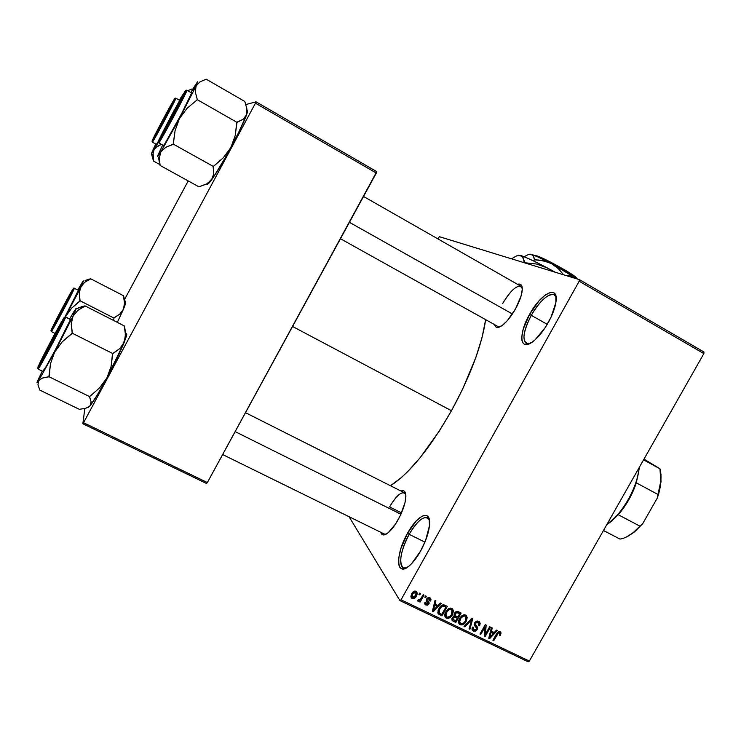 <?xml version="1.0" encoding="UTF-8"?>
<svg xmlns="http://www.w3.org/2000/svg" width="741" height="741" viewBox="0 0 741 741"><rect width="100%" height="100%" fill="white"/><g stroke="black" fill="none" stroke-linecap="round" stroke-linejoin="round"><path stroke-width="1.11" d="M531.288 315.323C522.22 333.598 521.599 343.083 529.417 343.768L526.221 343.491C522.044 339.276 523.73 329.893 531.288 315.323L547.247 324.336L531.288 315.323C540.328 300.327 547.988 293.473 554.249 294.77L556.12 297.373C553.879 288.823 540.05 299.142 531.288 315.323L529.556 314.416L531.288 315.323M548.321 322.465C543.385 331.097 538.216 337.507 532.816 341.694C519.71 351.956 518.126 334.172 529.556 314.416L538.957 300.929L545.459 294.853L551.035 292.25L553.203 292.426L554.824 293.603L555.843 295.752L555.87 302.624L551.026 317.213L545.256 327.541L535.095 339.823L531.853 342.379L526.351 344.602L524.304 344.204L522.822 342.814L521.96 340.508L521.738 337.377L523.211 329.18L529.556 314.416C540.745 293.51 558.436 284.109 556.046 301.355C555.25 307.496 552.675 314.536 548.321 322.465M409.143 534.326C399.51 551.054 397.556 571.089 406.337 567.949L403.28 567.856C398.556 562.632 400.51 551.452 409.143 534.326L424.926 542.125L409.143 534.326C416.386 522.053 422.5 516.505 427.474 517.69L429.419 520.062C425.223 514.347 418.461 519.098 409.143 534.326L407.541 533.242L409.143 534.326M420.564 551.109C416.924 557.547 413.2 562.438 409.412 565.763C395.889 577.989 395.138 554.527 407.541 533.242L416.303 520.867L421.953 516.264L424.398 515.375L426.455 515.495L428.057 516.634L429.122 518.765L429.484 525.675L425.575 540.513L420.564 551.109L411.431 563.845L408.448 566.541L403.271 568.968L401.289 568.625L399.807 567.254L398.871 564.929L398.751 557.853L400.9 548.488L407.541 533.242C417.34 515.078 430.512 508.928 429.613 523.831C429.095 531.816 426.075 540.911 420.564 551.109M515.523 308.867C511.133 316.555 506.677 322.103 502.148 325.512C497.952 328.374 495.414 328.059 494.534 324.595L496.22 327.189L497.822 327.457L502.176 325.494L507.511 320.455L515.523 308.867L521.016 296.196L522.275 289.37L521.368 285.128L520.136 284.183L517.505 284.312C520.969 283.275 522.544 285.294 522.22 290.361C521.655 295.548 519.422 301.717 515.523 308.867M398.149 519.7C394.786 525.647 391.433 530.019 388.099 532.807C384.199 535.808 381.735 535.623 380.707 532.251L382.495 534.733L384.079 534.909L388.247 532.686L395.722 523.739L400.381 515.375L405.031 502.528L405.873 495.738L404.753 491.616L403.512 490.764L400.964 491.042C404.234 489.829 405.873 491.681 405.873 496.59C405.503 503.111 402.928 510.808 398.149 519.7M389.581 506.927L401.511 512.883L389.581 506.927C395.611 496.655 400.575 491.941 404.466 492.802L405.753 494.275C402.428 490.357 397.037 494.571 389.581 506.927M386.181 534.131L384.236 533.992L222.643 454.557M500.055 326.781L498.017 326.54M292.565 326.475L451.482 410.718C470.424 375.854 481.817 345.501 485.661 319.649L481.993 337.711L475.926 357.255L462.606 389.173L451.482 410.718L292.565 326.475M439.357 236.685L579.406 279.644L703.95 351.975L579.406 279.644L439.357 236.685L437.838 238.861L439.357 236.685M399.945 600.618L528.129 661.787L529.361 661.074L401.048 599.793L579.175 281.237L703.867 353.596L529.361 661.074L703.867 353.596L703.95 351.975L703.867 353.596L579.175 281.237L579.406 279.644L579.175 281.237L401.048 599.793L529.361 661.074L528.129 661.787L399.945 600.618L401.048 599.793L399.945 600.618L349.039 516.69L399.945 600.618M419.721 593.069L418.952 594.439L419.804 594.856L420.573 593.485L419.721 593.069L418.952 594.439L419.804 594.856L420.573 593.485L419.721 593.069M425.575 595.884L424.806 597.255L425.658 597.663L426.418 596.292L425.575 595.884L424.806 597.255L425.658 597.663L426.418 596.292L425.575 595.884M440.321 602.989L437.987 605.49L435.06 604.082L435.93 600.868L435.041 600.442L432.383 611.297L433.272 611.723L441.21 603.415L440.321 602.989L437.987 605.49L435.06 604.082L435.93 600.868L435.041 600.442L432.383 611.297L433.272 611.723L441.21 603.415L440.321 602.989M453.446 611.047L452.547 608.843L450.269 608.111L448.212 608.972L446.434 610.834L445.119 613.418L444.887 616.243L445.999 617.929L448.194 618.402L449.963 617.651L451.945 615.53L453.446 611.047L451.862 608.806L451.797 609.889L451.862 608.806L453.446 611.047L451.88 608.389L448.648 608.685L445.887 611.705C444.544 613.807 444.461 615.78 445.637 617.633L446.388 618.151C449.092 618.633 451.112 617.485 452.445 614.706L453.446 611.047M467.2 617.661L466.311 615.465L464.042 614.743L462.004 615.595L460.226 617.457L458.911 620.032L458.679 622.848L459.781 624.524L461.967 624.987L463.727 624.237L465.7 622.125L467.2 617.661L465.561 615.391L465.496 616.419L465.561 615.391L467.2 617.661L465.644 615.021L462.44 615.317L459.689 618.327C458.336 620.43 458.253 622.403 459.439 624.237L460.161 624.746C462.856 625.219 464.866 624.07 466.2 621.31L467.2 617.661M478.705 621.31L476.389 621.162L474.573 622.801L474.231 625.015L476.685 628.377L475.722 629.924L474.296 630.082L473.147 629.165L473.379 627.331L472.48 627.053L471.998 629.368L473.138 630.934L475.546 631.165L477.445 629.128L477.417 627.118L475.166 624.209L476.046 622.459L478.39 622.607L479.103 623.727L478.751 625.543L479.649 625.821L480.224 623.237L478.992 621.458L474.573 622.801L474.564 625.663L476.676 628.099L476.398 629.183L473.99 629.961L473.379 627.331L472.48 627.053L472.619 630.535L473.388 631.073L477.213 629.618L475.416 623.19L478.01 622.375L478.751 625.543L479.649 625.821L479.51 621.856L478.705 621.31M496.553 630.054L494.256 632.527L491.413 631.156L492.283 627.998L491.422 627.581L488.736 638.26L489.606 638.677L497.415 630.471L496.553 630.054L494.256 632.527L491.413 631.156L492.283 627.998L491.422 627.581L488.736 638.26L489.606 638.677L497.415 630.471L496.553 630.054M501.083 632.925L499.906 631.536L497.989 631.971L492.932 640.261L493.756 640.659L498.508 632.786L499.869 633.046L499.397 635.148L500.286 635.426L501.083 632.925L500.055 631.591L501.083 632.925L500.166 631.638L496.535 633.888L492.932 640.261L493.756 640.659L498.23 633.009L499.73 632.87L499.397 635.148L500.286 635.426L501.083 632.925M489.653 626.738L485.392 634.277L486.17 625.061L485.281 624.635L479.964 634.064L480.789 634.463L485.059 626.895L484.281 636.13L485.16 636.547L490.477 627.127L489.653 626.738L485.392 634.277L486.17 625.061L485.281 624.635L479.964 634.064L480.789 634.463L485.059 626.895L484.281 636.13L485.16 636.547L490.477 627.127L489.653 626.738M471.971 618.216L464.014 626.432L464.894 626.849L471.804 619.55L469.053 628.84L469.914 629.257L472.777 618.615L471.971 618.216L464.014 626.432L464.894 626.849L471.804 619.55L469.053 628.84L469.914 629.257L472.777 618.615L471.971 618.216M458.559 611.77L456.817 611.399L455.187 612.316L454.103 614.048L454.27 616.216L452.612 617.225L451.871 618.781L452.362 620.699L455.817 622.505L461.152 613.02L458.559 611.77C456.836 611.038 455.456 611.557 454.437 613.335L454.27 616.216L452.242 617.772L452.343 620.68L455.817 622.505L461.152 613.02L458.559 611.77M444.887 605.184L443.127 604.804L441.404 605.545L438.042 610.63L438.292 613.817L442.007 615.901L447.36 606.379L444.887 605.184C442.257 604.563 440.293 605.656 438.987 608.472L438.403 613.956L442.007 615.901L447.36 606.379L444.887 605.184M429.882 597.802L428.002 597.718L426.566 599.071L426.232 600.784L428.094 603.35L426.603 604.11L425.788 603.341L425.945 602.387L425.019 602.1L424.769 603.813L425.686 604.934L427.585 605.165L429.104 603.545L429.002 602.007L427.381 600.034L427.844 598.895L429.511 598.913L429.78 600.756L430.706 601.044L431.012 599.173L429.882 597.802L426.566 599.071L427.974 603.702L426.408 604.026L425.945 602.387L425.019 602.1L425.223 604.582L425.88 605.036L428.909 603.971L427.381 600.034L427.52 599.302L429.271 598.774L429.78 600.756L430.706 601.044L430.521 598.237L429.882 597.802M423.139 594.717L420.416 599.367L419.471 600.136L418.341 599.682L417.535 600.562L417.933 601.192L419.851 600.581L419.23 601.692L420.082 602.1L423.991 595.125L423.139 594.717L420.147 599.682L418.341 599.682L417.535 600.562L418.137 601.331L419.851 600.581L419.23 601.692L420.082 602.1L423.991 595.125L423.139 594.717M416.192 591.216L414.163 591.207L411.913 593.448L410.922 596.32L411.996 598.376L414.126 598.459L416.368 596.283L417.396 593.384L416.192 591.216C414.182 590.827 412.691 591.679 411.737 593.754L411.533 598.024L412.135 598.45C414.117 598.839 415.59 598.015 416.544 595.977L416.775 591.624L416.192 591.216M82.853 423.75L206.526 483.484L207.36 482.548L83.548 422.713L255.441 103.194L376.317 173.061L207.36 482.548L376.771 171.643L256.043 101.813L376.771 171.643L376.317 173.061L255.441 103.194L256.043 101.813L245.799 104.583L256.043 101.813L255.441 103.194L83.548 422.713L207.36 482.548L206.526 483.484L82.853 423.75L83.548 422.713L82.853 423.75L84.826 408.495L82.853 423.75M124.544 299.521L188.195 180.924L124.544 299.521M390.461 485.744C409.375 473.656 429.715 448.648 451.482 410.718L439.2 431.243L419.915 457.975L407.393 471.924L401.455 477.519L390.461 485.744M502.667 303.504C510.067 291.139 516.171 285.405 520.979 286.295L522.238 287.916C518.283 283.599 511.753 288.795 502.667 303.504M499.202 631.443L499.036 631.971L499.202 631.443M499.666 634.611L500.286 635.426L499.666 634.611M498.628 631.582L499.508 632.721L498.628 631.582M497.665 632.277L498.23 633.009L497.665 632.277M496.803 633.425L497.396 634.203L496.803 633.425M493.154 639.863L493.756 640.659L493.154 639.863M488.875 637.695L489.606 638.677L488.875 637.695M490.746 630.276L491.413 631.156L490.746 630.276M490.635 630.702L491.311 631.026L490.635 630.702M493.358 633.49L489.662 637.455L489.125 636.732L489.662 637.455L490.292 635.306L489.681 634.491L490.292 635.306L491.07 632.388L490.422 631.536L493.358 633.49L491.7 631.295L493.358 633.49L489.662 637.455L491.07 632.388L493.358 633.49M484.336 635.426L485.16 636.547L484.336 635.426M484.457 626.099L485.059 626.895L484.457 626.099M480.196 633.648L480.789 634.463L480.196 633.648M484.531 633.101L485.392 634.277L484.531 633.101M478.556 621.245L478.39 622.523L478.556 621.245M479.001 624.932L479.649 625.821L479.001 624.932M476.991 621.004L478.01 622.375L476.991 621.004M474.833 622.394L475.416 623.19L474.833 622.394M474.36 623.246L475.176 624.255M475.954 625.784L475.768 626.784M476.593 628.766L477.213 629.618L476.593 628.766M473.045 629.035L471.961 628.85L473.045 629.035M471.961 629.09L473.388 631.073L471.961 629.09M474.851 625.423L474.138 624.617M474.147 624.672L475.731 626.84L474.147 624.672M475.981 627.081L474.342 624.811M469.22 628.275L469.914 629.257L469.22 628.275M471.322 618.892L471.804 619.55L471.322 618.892M470.09 620.161L470.6 620.865L470.09 620.161M464.348 626.089L464.894 626.849L464.348 626.089M465.598 620.467L466.2 621.31L465.598 620.467M458.623 622.542L460.161 624.746L458.623 622.542M465.367 620.893C464.385 623.061 462.856 623.978 460.782 623.635L458.92 620.022L459.652 621.069L460.504 618.763L459.92 617.929L460.504 618.763C461.495 616.669 463.005 615.79 465.024 616.132L464.023 614.743L465.561 616.503L465.367 620.893L464.07 622.709L461.448 623.839L460.189 623.19L459.624 621.838L460.883 618.142L463.671 615.956L465.172 616.206L466.052 617.327L465.367 620.893M464.283 614.734L465.561 616.503M454.353 620.402L455.817 622.505L454.353 620.402M453.186 619.717L451.834 619.068L453.186 619.717L452.621 617.225L453.177 618.013L454.696 617.077L454.113 616.253L455.622 617.41L454.029 615.141L455.419 615.808L453.909 615.086L455.622 617.41L457.197 618.161L455.604 620.995L453.149 619.68M451.825 619.254L453.214 621.264L451.825 619.254M454.909 617.123L457.197 618.161L455.659 615.984L457.197 618.161L455.604 620.995L452.89 619.106L453.436 617.623L454.937 617.133M459.698 613.724L457.818 617.049L455.317 615.715L454.705 612.909L455.28 613.724L456.984 612.575L456.261 611.557L457.919 612.872L456.864 611.39L457.919 612.872L459.698 613.724L458.179 611.603L459.698 613.724L457.818 617.049L455.224 615.604L455.28 613.724L456.845 612.575L459.698 613.724M451.843 613.844L452.445 614.706L451.843 613.844M446.11 616.169L444.832 615.873L446.388 618.151L445.258 616.049M451.612 614.289C450.63 616.466 449.092 617.383 446.999 617.04L445.128 613.391L445.86 614.465L446.712 612.14L446.128 611.297L446.712 612.14C447.703 610.038 449.222 609.167 451.26 609.51L450.278 608.111L451.806 609.889L451.612 614.289L450.315 616.114L447.675 617.244L446.406 616.595L445.832 615.234L447.092 611.52L449.889 609.334L451.399 609.584L452.297 610.704L451.612 614.289M444.878 614.354L446.045 616.04M440.599 613.817L442.007 615.901L440.599 613.817M437.829 612.362L439.394 613.113L438.116 612.511L439.635 614.771L437.811 612.353M438.051 613.437L438.403 613.956L438.051 613.437M445.887 607.083L441.784 614.382L439.311 613.039L437.94 611.038L439.191 612.909L439.821 608.889L439.237 608.037L439.821 608.889L441.469 606.722L440.923 605.934L441.469 606.722L444.368 606.351L443.294 604.795L445.887 607.083L444.433 604.999L445.887 607.083L441.784 614.382L438.968 612.446L439.821 608.889L442.886 605.999L445.887 607.083M432.549 610.63L433.272 611.723L432.549 610.63M434.393 603.1L435.06 604.082L434.393 603.1M434.263 603.609L434.976 603.952L434.263 603.609M437.079 606.471L433.328 610.491L432.781 609.676L433.328 610.491L433.948 608.296L433.337 607.388L433.948 608.296L434.717 605.332L434.078 604.378L437.079 606.471L435.652 604.369L437.079 606.471L433.328 610.491L434.717 605.332L437.079 606.471M429.539 597.663L429.326 598.543L429.539 597.663M429.993 599.988L430.706 601.044L429.993 599.988M428.465 597.579L429.271 598.774L428.465 597.579M426.964 598.478L427.52 599.302L426.964 598.478M426.649 598.941L427.381 600.034L426.649 598.941M427.742 600.553L427.427 601.748L428.909 603.971L427.325 601.933L427.742 600.553M425.556 603.054L424.75 602.942L425.556 603.054M424.704 603.248L425.88 605.036L424.704 603.248M427.909 602.813L426.177 600.293M426.177 600.469L427.279 602.137L426.177 600.469M425.065 596.783L425.658 597.663L425.065 596.783M419.499 601.201L420.082 602.1L419.499 601.201M419.545 600.108L419.851 600.581L419.545 600.108M417.6 600.497L418.137 601.331L417.6 600.497M419.221 593.967L419.804 594.856L419.221 593.967M415.979 591.123L415.803 592.216L415.979 591.123M415.951 595.06L416.544 595.977L415.951 595.06M411.885 596.468L410.922 596.329L411.885 596.468M410.922 596.551L412.135 598.45L410.922 596.551M415.682 595.569L412.357 597.209L412.626 594.097L412.061 593.217L412.626 594.097L415.608 592.198L414.83 591.012L415.96 592.448L415.682 595.569L413.635 597.533L412.515 597.348L411.987 596.375L412.876 593.689L414.682 592.133L416.22 592.846L415.682 595.569M195.856 84.937L193.679 87.651L197.551 81.806L196.087 85.993L199.95 81.843L206.23 79.213L244.808 101.471L206.23 79.213L199.95 81.843L196.087 85.993L179.442 118.634L187.038 108.334L196.847 100.128L197.245 99.34L195.337 92.06L196.087 85.993L179.442 118.634L160.908 151.812L165.78 147.283L173.311 144.134L175.071 130.703L179.442 118.634L159.584 153.943L157.907 156.351L157.944 155.184L162.687 145.041L157.935 155.202C156.925 157.833 157.916 156.703 160.908 151.812L165.78 147.283L173.144 144.393L175.071 130.703L179.442 118.634L187.038 108.334L196.847 100.128L197.245 99.34L195.337 92.06L195.318 88.837L197.551 81.806L192.345 90.754L195.856 84.937M159.38 139.614L173.32 112.048L184.305 93.403C182.397 98.442 163.001 134.667 159.936 138.938L159.38 139.614C157.842 140.577 183.36 92.801 184.509 92.551L173.005 115.652L159.38 139.614M163.492 145.486L158.731 142.846L158.342 141.55L170.819 116.596L185.546 90.615L186.899 90.245C188.603 89.272 159 144.56 158.741 142.846L158.676 142.8M163.502 145.495L158.741 142.846L163.511 145.495L164.965 143.541L181.638 113.595L191.65 92.958L186.639 90.17L185.009 91.3L173.431 111.715L159.046 139.604L158.342 141.55L159.713 139.623L170.356 120.7L185.546 90.615L173.088 115.615L158.342 141.55L158.741 142.846L173.199 117.56L186.899 90.245M247.531 110.548L246.521 114.938L247.281 112.586L246.873 108.816L244.808 101.471L246.873 108.816L246.521 114.938L243.057 119.338L237.018 122.367L197.134 99.59L237.018 122.367L235.175 135.686L230.803 147.616L223.291 157.777L213.325 166.438L173.311 144.134L213.325 166.438L213.704 173.876L213.037 177.062L211.583 179.896L206.433 184.083L198.931 186.834L160.102 165.447L159.241 158.046L160.908 151.812L159.241 158.046L160.102 165.447L198.931 186.834L209.231 182.907L211.583 179.896L208.008 184.046M158.611 157.694L159.158 161.334M247.059 110.39L247.281 112.586M247.086 111.937L246.521 114.938L245.16 117.365L243.057 119.338L237.111 122.108L236.731 122.895L235.175 135.686L230.803 147.616L223.291 157.777L213.149 166.697L213.704 173.876L211.583 179.896C216.576 172.801 222.985 162.047 230.803 147.616C238.519 133.158 243.761 122.265 246.521 114.938L238.361 133.028L225.384 157.453L213.371 177.312L207.869 183.277M190.845 92.495L193.679 87.651L190.845 92.495M163.511 145.495C163.909 147.292 193.494 92.069 191.65 92.958M173.311 144.134L173.589 143.597L173.311 144.134M197.134 99.59L196.847 100.128L197.134 99.59M207.48 184.176L209.231 182.907M170.013 121.005L161.714 135.677L163.965 130.046L182.582 95.904C185.269 91.791 177.942 106.445 170.013 121.005C163.316 133.25 160.325 138.289 161.056 136.112L180.943 98.572L183.073 95.32L181.452 99.099L170.013 121.005M349.428 222.319L512.411 313.98L349.428 222.319M166.373 115.114L172.394 103.231L169.004 108.575L160.473 124.358L172.394 102.767L166.373 115.114L154.239 136.714L160.473 124.358L154.165 137.122L166.373 115.114M52.685 340.841L52.611 340.804C44.052 356.921 39.958 364.118 40.329 362.395L49.517 344.046L40.199 363.071L52.611 340.804L61.79 321.983L49.517 344.046L61.438 322.455C62.781 320.816 59.836 326.929 52.611 340.804L52.685 340.841M400.918 514.226L235.166 431.623L400.918 514.226M59.085 316.222L53.176 326.197L71.293 292.186L59.039 316.175L53.287 326.355L56.825 318.741L71.025 292.528L59.085 316.222M660.991 474.231L660.639 485.262L658.73 493.673L657.304 498.035L657.989 494.479C661.194 484.049 661.843 475.481 659.944 468.766L643.975 459.114L659.944 468.766L660.815 481.131L657.989 494.479L636.324 482.845L633.018 491.431L628.757 499.869L623.746 507.761L618.216 514.726C626.228 505.529 632.258 494.905 636.324 482.845L639.502 467.015L636.324 482.845L657.989 494.479L657.304 498.035L642.688 523.711L639.955 526.166L618.216 514.726L606.796 524.637L610.992 521.673L618.216 514.726L639.955 526.166L633.629 532.233C628.729 536.206 624.172 538.485 619.967 539.077C626.21 538.123 632.87 533.816 639.955 526.166L633.759 532.501L627.822 536.317M606.999 524.276C621.977 514.68 637.714 486.994 639.15 467.636C637.76 485.651 624.079 511.16 609.926 522.118L606.999 524.276M603.47 530.5L619.967 539.077L603.47 530.5M659.944 468.766L643.558 459.855L659.944 468.766M660.815 481.131L657.304 498.035L642.688 523.711L634.629 531.797L626.571 536.91M661.018 482.206L660.759 472.665M153.072 152.118L154.091 149.636L151.396 153.665L153.646 160.862L152.748 154.85L154.091 149.636L158.102 145.847L161.39 144.319L155.786 147.552L151.396 153.665L153.183 149.339L155.777 144.06L151.396 153.665L153.517 161.075L153.072 152.118M173.894 100.118L164.131 119.486L152.887 139.456C151.729 140.29 173.162 100.137 173.894 100.118L173.774 100.6C172.477 104.111 155.369 136.122 153.211 139.067L162.659 120.116L173.894 100.118M156.351 144.375L152.359 142.161L164.382 120.885L175.867 98.183C177.155 97.33 152.451 143.532 152.359 142.161L156.36 144.375L158.333 141.401L156.36 144.375L152.359 142.161L152.025 141.077L152.35 142.152M175.663 98.118L174.756 98.488L164.187 119.458L152.025 141.077L170.467 107.501L174.756 98.488L168.957 108.427L152.025 141.077L162.603 120.144L174.756 98.488L175.673 98.127M160.065 164.678L153.517 161.075L160.065 164.678M192.697 89.309L191.938 89.152L192.697 89.309M183.499 93.653L179.285 100.128L183.499 93.653M187.677 90.689L192.067 88.948L187.677 90.689M158.296 142.318L154.091 149.636L158.296 142.318M153.628 160.853L153.202 159.463M75.934 309.164L74.387 310.85L76.295 308.664L84.854 306.126L78.435 307.728M38.764 365.424L52.37 338.48L63.133 319.973C61.355 324.78 42.274 360.886 39.227 365.193L38.764 365.424C40.283 360.7 65.236 313.962 63.337 319.427L49.638 346.593L38.764 365.424M43.024 370.926L45.868 367.008L55.288 349.984L70.46 319.584L65.634 317.148L64.347 317.528L49.517 346.945C40.125 364.202 36.198 370.991 37.754 367.314L52.203 341.888L62.865 320.936L63.791 317.945L49.916 342.99L37.754 367.314L52.481 338.155L64.347 317.528L65.671 316.842L70.46 319.584L65.671 316.842L64.587 317.241M125.349 332.561L125.368 331.635L125.349 332.561M124.988 328.948L124.108 326.133L124.988 328.948M125.868 334.071L126.554 333.82L126.609 335.423L124.21 342.351L126.489 335.905L124.21 325.873L125.461 334.626L124.21 342.351L119.792 348.548L112.743 353.54L72.183 333.172L71.256 324.132L72.933 316.398L77.74 310.442L84.993 305.876L124.21 325.873L84.993 305.876L81.408 306.746M74.387 310.85L69.673 318.862L75.99 308.525L72.933 316.398L54.667 352.04L62.151 341.907L72.183 333.172L112.743 353.54L111.113 366.369L106.899 377.947L99.498 387.951L89.596 396.611L48.906 376.678L50.462 363.757L54.667 352.04L38.551 380.717L42.385 378.067L48.906 376.678L89.596 396.611L91.106 401.854L90.059 405.836L85.919 408.217L79.361 409.338L39.912 390.164L37.958 384.894L38.551 380.717L37.05 382.467L42.265 371.102L37.42 381.217C36.68 383.171 37.059 383.004 38.551 380.717L42.385 378.067L48.795 376.845L49.184 376.159L50.462 363.757L54.667 352.04L38.551 380.717L37.958 384.894L39.912 390.164L79.361 409.338L85.919 408.217L90.059 405.836L88.336 407.43M125.303 332.403L125.229 338.609L122.376 345.658L119.792 348.548L112.465 354.059L111.113 366.369L106.899 377.947L99.498 387.951L89.466 396.768L91.106 401.854L90.059 405.836C93.709 401.233 99.322 391.933 106.899 377.947C114.503 363.72 120.264 351.855 124.21 342.351L106.899 377.947L96.988 395.444L89.791 406.142M38.078 369.046L52.713 343.055L65.634 317.148C65.041 320.297 38.106 371.037 38.078 369.046L42.941 371.436C43.098 373.483 69.997 322.798 70.46 319.584L70.478 319.269M48.906 376.678L49.184 376.159L48.906 376.678M71.905 333.691L72.34 332.839L71.256 324.132L72.933 316.398L54.667 352.04L62.151 341.907L71.905 333.691M84.844 306.19L76.295 308.664L72.933 316.398L77.74 310.442L84.844 306.19M88.049 407.393L89.809 406.133M126.489 335.905C127.035 333.719 126.683 333.237 125.451 334.45M125.535 302.578L123.497 295.733L90.634 278.746L123.497 295.733L124.534 302.902L123.478 309.164L125.618 302.847L123.395 295.965L124.534 302.902L123.478 309.164L119.783 314.119L113.901 318.037L80.102 300.79L79.287 293.427L80.63 287.156L84.604 282.367L90.634 278.746L85.095 280.469M51.889 328.661C52.88 325.484 73.915 286.072 72.498 290.064L61.207 312.276L51.889 328.661L63.133 306.579L72.377 290.379C71.164 293.751 54.306 325.558 52.157 328.532L51.889 328.661M55.029 333.422L51.342 331.579L63.504 309.831L74.424 288.156L73.35 288.471L61.123 312.517L51.018 330.523L65.551 304.143L72.97 289.407L70.701 292.63L51.5 329.18L63.207 306.357L73.35 288.471L74.424 288.156C74.091 290.24 51.268 333.172 51.342 331.579L51.046 330.245M78.472 290.046L64.93 316.963L78.463 290.222L73.711 288.129M54.927 333.617L52.342 338.405L54.927 333.617M87.614 279.561L90.504 279.005L84.604 282.367L82.316 284.572L65.347 316.796L71.747 308.052L79.871 301.226L79.287 293.427L80.63 287.156C83.279 281.682 84.002 279.774 82.816 281.45L77.898 289.75L83.048 281.135L81.714 284.896L65.504 316.509L71.747 308.052L80.102 300.79L113.901 318.037L113.595 320.464L114.021 317.769L119.783 314.119L123.478 309.164L117.337 322.372L124.423 306.857L125.498 303.671L125.109 302.699M124.025 297.919L123.404 295.946M576.498 278.255L576.137 277.514C573.339 274.096 543.774 257.794 536.79 255.821L559.798 267.075L570.283 273.281L576.526 278.07M536.79 255.821L535.984 256.062L536.79 255.821M529.852 254.144L531.371 254.33L528.101 254.672L524.128 256.729L528.101 254.672L531.371 254.33L532.575 255.006L534.066 257.84L534.437 259.804L533.742 261.054L534.437 259.804L538.837 260.054L547.377 261.842L551.443 263.592L558.445 268.724L563.632 274.8L558.445 268.724L551.443 263.592C541.782 258.553 535.095 255.469 531.371 254.33L533.455 256.201L534.437 259.804L543.162 260.693L551.443 263.592L567.828 272.753L577.183 278.959L551.443 263.592L536.688 256.367L529.741 254.246M565.346 275.328L572.867 276.208L577.73 279.125L572.867 276.208L565.346 275.328M518.756 255.237L524.795 256.997L534.493 261.416L555.342 272.262L547.08 267.807L552.73 271.465L547.08 267.807C534.28 261.11 525.48 256.997 520.682 255.488L523.303 257.887L524.202 262.712L536.382 264.009L547.08 267.807L536.382 264.009L525.119 262.786L522.192 256.358L518.635 255.376M511.531 258.822L516.57 255.895L520.682 255.488L516.57 255.895L511.531 258.822M535.956 255.58L535.113 255.515M499.147 327.161L340.462 238.741M499.73 632.87L498.712 631.545M478.556 622.755L477.241 620.977M472.619 630.535L472.184 629.933M473.166 629.192L472.156 627.794M475.148 626.302L474.24 625.061M459.439 624.237L458.892 623.468M459.855 622.69L458.67 620.995M452.343 620.68L451.991 620.171M452.983 619.448L452.066 618.124M455.076 615.373L454.122 614.011M445.637 617.633L445.082 616.808M451.806 609.889L450.537 608.092M438.45 614.002L438.024 613.372M429.678 599.052L428.668 597.552M425.223 604.582L424.825 603.971M425.834 603.461L424.991 602.183M411.533 598.024L411.107 597.348M412.089 596.783L411.098 595.227M415.96 592.448L415.006 590.994M363.544 196.467L520.979 286.295M405.568 493.358L245.503 412.681M639.251 467.441L639.409 468.256M609.926 522.118L610.992 521.673M633.629 532.233L634.629 531.797M179.683 100.35L175.867 98.183M124.293 300.244L125.47 303.782M51.342 331.579L51.046 330.94M576.137 277.514L576.303 278.116"/></g></svg>
